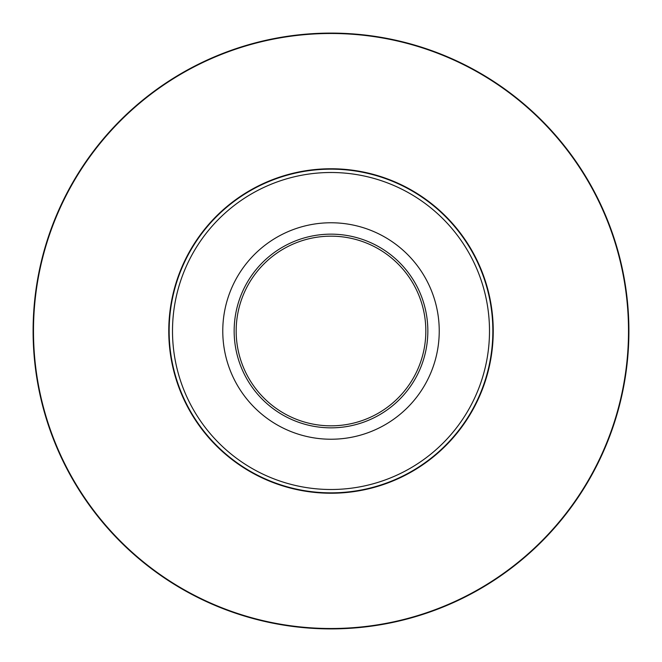 <?xml version="1.0" encoding="UTF-8"?>
<svg xmlns="http://www.w3.org/2000/svg" width="662" height="662" viewBox="0 0 662 662"><rect width="100%" height="100%" fill="white"/><g stroke="black" fill="none" stroke-linecap="round" stroke-linejoin="round"><path stroke-width="0.99" d="M439.237 331A108.237 108.237 0 0 1 276.882 424.731A108.237 108.237 0 0 1 276.882 237.269A108.237 108.237 0 0 1 439.237 331M234.158 331A96.842 96.842 0 0 1 379.425 247.133A96.842 96.842 0 0 1 379.425 414.867A96.842 96.842 0 0 1 234.158 331M425.832 331A94.831 94.831 0 0 0 331 236.168A94.831 94.831 0 0 0 236.168 331A94.831 94.831 0 0 0 331 425.832A94.831 94.831 0 0 0 425.832 331M492.851 331A161.851 161.851 0 0 1 331 492.851A161.851 161.851 0 0 1 169.149 331A161.851 161.851 0 0 1 331 169.149A161.851 161.851 0 0 1 492.851 331A161.851 161.851 0 0 1 331 492.851A161.851 161.851 0 0 1 169.149 331A161.851 161.851 0 0 1 331 169.149A161.851 161.851 0 0 1 492.851 331M33.1 331A297.9 297.9 0 0 1 479.95 73.01A297.9 297.9 0 0 1 479.95 588.99A297.9 297.9 0 0 1 33.1 331A297.9 297.9 0 0 1 479.95 73.01A297.9 297.9 0 0 1 479.95 588.99A297.9 297.9 0 0 1 33.1 331M493.24 331A162.24 162.24 0 0 1 249.88 471.501A162.24 162.24 0 0 1 249.88 190.499A162.24 162.24 0 0 1 493.24 331M628.511 331A297.511 297.511 0 0 0 331 33.489A297.511 297.511 0 0 0 33.489 331A297.511 297.511 0 0 0 331 628.511A297.511 297.511 0 0 0 628.511 331M172.501 331A158.499 158.499 0 0 0 331 489.499A158.499 158.499 0 0 0 489.499 331A158.499 158.499 0 0 0 331 172.501A158.499 158.499 0 0 0 172.501 331"/></g></svg>
